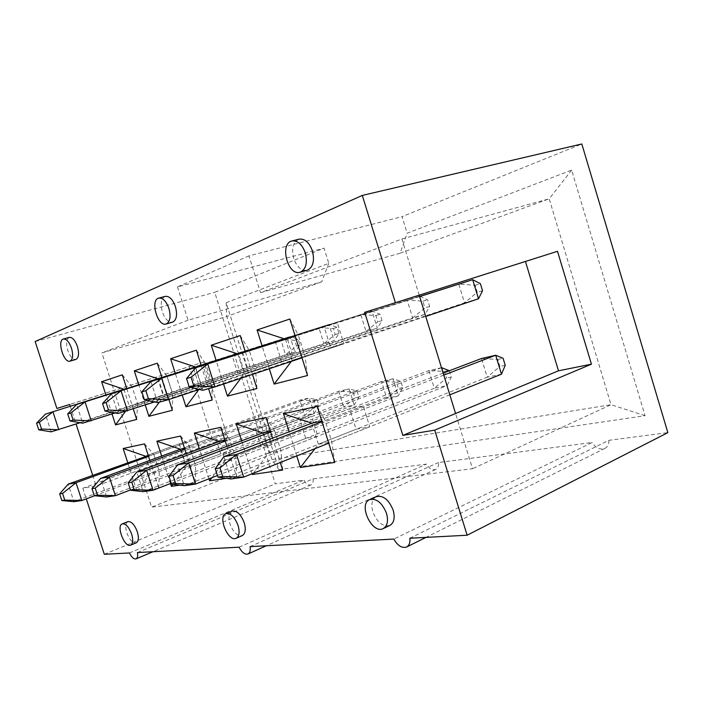 <?xml version="1.0" encoding="UTF-8"?>
<svg xmlns="http://www.w3.org/2000/svg" width="703" height="703" viewBox="0 0 703 703"><rect width="100%" height="100%" fill="white"/><g stroke="black" fill="none" stroke-linecap="round" stroke-linejoin="round"><path stroke-width="0.53" stroke-dasharray="3.52 2.64" d="M94.659 495.729L314.136 413.417L309.302 397.986L317.238 400.025L319.039 405.754L314.136 413.417L304.627 415.411L315.454 406.536L313.67 400.833L299.838 400.156L304.627 415.411L73.903 501.687L68.182 484.13M148.561 456.388L309.302 397.986L299.838 400.156L145.398 456.142L179.247 443.865L184.511 460.324L193.299 458.734L187.973 442.073L179.247 443.865M313.67 400.833L317.238 400.025M319.039 405.754L315.454 406.536M80.089 422.723L294.9 352.062L290.031 336.552L298.186 339.224L299.996 344.98L294.9 352.062L285.576 354.769L296.49 346.025L294.689 340.287L280.761 339.435L285.576 354.769L51.152 431.827L45.396 414.155M126.689 388.408L290.031 336.552L123.869 389.242L158.263 378.319L163.562 394.875L172.112 392.45L166.752 375.692L158.263 378.319M294.689 340.287L298.186 339.224M299.996 344.98L296.49 346.025M130.486 489.965L354.18 405.033L349.136 388.856L357.027 391.088L358.899 397.09L354.18 405.033L343.732 407.222L354.971 397.951L353.108 391.966L338.741 391.237L343.732 407.222L106.601 496.959L100.591 478.409M184.81 449.173L349.136 388.856L338.741 391.237L180.372 449.208L215.215 436.458L220.733 453.769L230.452 452.011L224.872 434.463L215.215 436.458M353.108 391.966L357.027 391.088M358.899 397.09L354.971 397.951M171.216 483.242L398.285 395.807L393.021 378.794L400.824 381.254L402.775 387.564L398.285 395.807L386.755 398.214L398.443 388.504L396.492 382.221L381.544 381.421L386.755 398.214L143.166 491.669L136.83 472.021M225.25 441.097L393.021 378.794L381.544 381.421L219.257 441.51L255.127 428.232L260.91 446.493L271.736 444.533L265.875 426.009L255.127 428.232M396.492 382.221L400.824 381.254M402.775 387.564L398.443 388.504M115.09 412.96L334.118 340.683L329.048 324.408L337.176 327.334L339.057 333.38L334.118 340.683L323.881 343.653L335.208 334.523L333.336 328.512L318.863 327.58L323.881 343.653L82.69 423.18L76.636 404.506M161.883 377.511L329.048 324.408L157.806 378.732L193.255 367.476L198.8 384.893L208.264 382.212L202.649 364.558L193.255 367.476M333.336 328.512L337.176 327.334M339.057 333.38L335.208 334.523M154.493 401.949L377.335 328.143L372.036 311.025L380.103 314.259L382.063 320.603L377.335 328.143L366.035 331.421L377.819 321.86L375.859 315.55L360.797 314.522L366.035 331.421L117.963 413.505L111.584 393.724M201.163 365.34L372.036 311.025L195.557 367.036L232.087 355.428L237.904 373.82L248.44 370.833L242.553 352.185L232.087 355.428M375.859 315.55L380.103 314.259M382.063 320.603L377.819 321.86M449.366 370.753L451.291 377.019L447.117 385.578L434.331 388.258L446.484 378.065L444.454 371.448L428.883 370.569L434.331 388.258L184.3 485.711L177.613 464.832M441.484 367.678L428.883 370.569L262.773 432.89L299.654 419.05L305.735 438.382L317.861 436.185L311.701 416.563L299.654 419.05M217.438 475.5L447.117 385.578L443.277 373.073M444.454 371.448L449.252 370.367M451.291 377.019L446.484 378.065M441.493 367.695L270.673 432.02M420.016 296.367L427.582 299.777L429.63 306.473L425.201 314.25L412.661 317.888L424.92 307.87L422.881 301.218L407.186 300.084L412.661 317.888L157.665 402.617L150.925 381.58M245.294 351.667L419.533 296.244L237.807 353.952L275.427 341.992L281.551 361.456L293.362 358.108L287.158 338.354L275.427 341.992M199.177 389.444L425.201 314.25L419.735 296.455M422.881 301.218L427.582 299.777M429.63 306.473L424.92 307.87M501.476 374.198L487.214 377.186L499.877 366.456L497.75 359.47L481.502 358.504L487.214 377.186L230.936 478.971L223.844 456.686M443.154 373.117L311.772 423.18L349.663 408.742L356.07 429.269L369.743 426.8L363.249 405.939L349.663 408.742M497.75 359.47L503.093 358.275M505.229 365.296L499.877 366.456M443.769 375.121L322.027 421.712M449.823 394.822L328.749 443.162M478.497 298.784L464.507 302.844L477.293 292.316L475.149 285.277L458.76 284.038L464.507 302.844L202.701 390.27L195.557 367.81M419.612 296.499L285.418 339.206L324.127 326.886L330.577 347.572L343.899 343.793L337.361 322.782L324.127 326.886M475.149 285.277L480.386 283.687M482.539 290.752L477.293 292.316M419.638 296.587L295.225 336.192M425.737 316.429L302 357.809M137.428 552.54L313.072 478.892L426.493 464.103C429.19 468.699 432.257 470.474 435.702 469.446C437.872 468.295 438.821 465.992 438.531 462.53L592.181 442.495L393.856 539.078M239.099 547.198L426.493 464.103M289.847 319.03L298.371 335.19L337.361 322.782M307.545 375.507L305.128 356.755L298.371 335.19L295.216 336.175M231.981 511.134C228.826 513.067 228.159 517.346 229.995 523.972C233.361 532.531 237.465 536.398 242.298 535.581M70.282 406.246L76.065 424.05M92.673 475.246L96.17 486.037L82.831 488.234L86.293 498.866M223.607 384.023L216.243 360.815M245.382 351.948L252.465 374.374M145.257 405.007L138.763 384.778M161.945 377.722L168.922 399.506M252.078 473.769L241.621 440.816M272.588 438.11L280.295 462.504M186.26 453.725L195.575 482.82L179.696 485.14M170.469 483.532L161.655 456.062M158.052 488.313L138.632 491.16M136.865 490.958L127.7 462.556M149.844 460.386L158.746 488.049M226.92 446.335L236.612 476.81L226.278 478.321M208.967 478.822L199.406 448.857M296.763 455.931L289.161 431.791M112.023 413.97L105.881 394.954M126.751 388.592L133.306 408.97M182.235 395.077L175.328 373.469M201.234 365.586L208.58 388.662M269.302 368.741L262.316 346.561M127.876 521.635C125.477 523.155 125.116 526.837 126.777 532.681C129.554 539.878 132.709 543.252 136.25 542.821M69.281 337.387C66.363 339.057 65.854 343.38 67.76 350.375C70.089 356.667 72.804 359.69 75.906 359.426M165.231 296.367C161.18 298.485 160.222 303.678 162.358 311.93C165.056 319.197 168.474 322.598 172.604 322.15M376.254 496.643C371.966 499.244 370.841 504.341 372.862 511.925C377.186 522.505 382.863 527.004 389.901 525.413M299.074 239.169C293.089 241.999 291.306 248.458 293.713 258.546C296.921 267.122 301.411 271.024 307.202 270.26M250.083 546.626L438.531 462.53M313.072 478.892C313.433 482.003 312.747 484.007 311.025 484.912C308.476 485.58 306.13 483.972 303.986 480.079L275.295 483.822L214.714 292.334L324.057 248.15L328.776 263.317L226.181 302.694L278.968 469.718L645.046 415.693L571.653 170.082L407.16 233.229L402.063 216.629L581.82 143.983M409.867 538.234L608.868 440.315L667.85 432.626M608.868 440.315C609.035 444.147 607.735 446.827 604.984 448.373C600.054 450.087 595.793 448.127 592.181 442.495M129.422 552.962L303.986 480.079M104.308 554.28L275.295 483.822M189.221 366.615L203.765 362.063L227.71 437.415L212.737 440.43L189.221 366.615L56.899 408.461M35.15 341.544L214.714 292.334M212.737 440.43L82.831 488.234M419.208 295.172L401.931 238.958L260.523 292.668L248.959 255.883L402.063 216.629M248.959 255.883L177.472 286.894L324.057 248.15M177.472 286.894L188.053 320.181L321.728 281.833L328.776 263.317M226.181 302.694L226.761 316.491L321.728 281.833M278.968 469.718L271.991 459.56L226.761 316.491L101.882 352.915L151.576 507.135L472.539 468.743L455.57 413.522M645.046 415.693L611.004 404.7L271.991 459.56L151.576 507.135M571.653 170.082L549.192 198.826L611.004 404.7L472.539 468.743M260.523 292.668L400.086 253.238L407.16 233.229M400.086 253.238L549.192 198.826L401.931 238.958M188.053 320.181L101.882 352.915M123.869 389.242L129.308 406.132L137.595 403.812L132.094 386.694L166.752 375.692M122.322 374.831L132.094 386.694L126.681 388.372M525.457 261.472L557.505 251.305M125.389 411.466L129.308 406.132L163.562 394.875M525.422 261.349L364.69 312.317M203.765 362.063L69.702 404.462M227.71 437.415L96.17 486.037M145.398 456.142L150.802 472.934L184.511 460.324M137.296 491.01L150.802 472.934L159.335 471.467L193.299 458.734M158.79 488.207L159.335 471.467L153.869 454.463L187.973 442.073M144.528 443.865L153.869 454.463L148.298 455.562M180.372 449.208L186.031 466.897L220.733 453.769M172.929 484.305L186.031 466.897L195.504 465.281L230.452 452.011M195.575 482.82L195.504 465.281L189.775 447.345L224.872 434.463M180.601 436.036L189.775 447.345L184.555 448.382M219.257 441.51L225.206 460.193L260.91 446.493M211.954 477.653L225.206 460.193L235.777 458.382L271.736 444.533M236.612 476.81L235.777 458.382L229.758 439.428L265.875 426.009M220.865 427.292L229.758 439.428L225.022 440.368M262.773 432.89L269.029 452.688L305.735 438.382M253.229 473.312L269.029 452.688L280.91 450.658L317.861 436.185M282.685 470.061L280.91 450.658L274.557 430.552L311.701 416.563M266.077 417.485L274.557 430.552L270.462 431.361M311.772 423.18L318.38 444.234L356.07 429.269M314.944 448.672L318.38 444.234L331.807 441.941L369.743 426.8M334.786 462.425L331.807 441.941L325.111 420.535L363.249 405.939M317.22 406.387L325.111 420.535L321.86 421.185M136.681 419.454L137.595 403.812L172.112 392.45M157.806 378.732L163.5 396.527L172.701 393.944L166.936 375.903L202.649 364.558M157.296 363.187L166.936 375.903L161.866 377.476M159.344 402.16L163.5 396.527L198.8 384.893M172.367 410.271L172.701 393.944L208.264 382.212M195.557 367.036L201.55 385.85L211.814 382.968L205.751 363.882L242.553 352.185M196.339 350.182L205.751 363.882L201.146 365.305M198.773 389.576L201.55 385.85L237.904 373.82M212.192 400.033L211.814 382.968L248.44 370.833M237.807 353.952L244.117 373.891L255.655 370.657L249.266 350.402L287.158 338.354M240.206 335.568L249.266 350.402L245.285 351.641M240.839 378.258L244.117 373.891L281.551 361.456M256.929 388.522L255.655 370.657L293.362 358.108M285.418 339.206L292.07 360.428L330.577 347.572M291.367 361.36L292.07 360.428L305.128 356.755L343.899 343.793M435.702 469.446L266.252 545.774M311.025 484.912L152.99 551.723M604.984 448.373L425.965 537.391"/><path stroke-width="1.05" d="M148.298 455.562L68.182 484.13L59.658 493.884L61.829 500.545L64.746 500.105L62.567 493.409L76.021 482.741L81.812 500.545L64.746 500.105M62.567 493.409L59.658 493.884M68.182 484.13L76.021 482.741L148.561 456.388M94.659 495.729L81.812 500.545L73.903 501.687L61.829 500.545M126.681 388.372L45.396 414.155L36.582 423.136L38.77 429.841L41.574 429.05L39.377 422.31L52.953 411.817L58.78 429.735L41.574 429.05M39.377 422.31L36.582 423.136M45.396 414.155L126.689 388.408M80.089 422.723L51.152 431.827L38.77 429.841M184.555 448.382L180.372 449.208L100.591 478.409L91.979 488.647L94.264 495.685L97.524 495.202L95.221 488.128L109.334 476.871L115.424 495.677L97.524 495.202M95.221 488.128L91.979 488.647M100.591 478.409L109.334 476.871L184.81 449.173M130.486 489.965L115.424 495.677L106.601 496.959L94.264 495.685M225.022 440.368L219.257 441.51L136.83 472.021L128.166 482.794L130.573 490.255L134.229 489.701L131.812 482.205L146.646 470.298L153.061 490.237L134.229 489.701M131.812 482.205L128.166 482.794M136.83 472.021L146.646 470.298L225.25 441.097M171.216 483.242L153.061 490.237L143.166 491.669L130.573 490.255M161.866 377.476L76.636 404.506L67.708 413.891L70.01 420.974L73.138 420.086L70.827 412.96L85.072 401.905L91.197 420.842L73.138 420.086M70.827 412.96L67.708 413.891M76.636 404.506L161.883 377.511M115.09 412.96L82.69 423.18L70.01 420.974M201.146 365.305L111.584 393.724L102.568 403.522L104.993 411.035L108.517 410.042L106.074 402.485L121.057 390.798L127.515 410.886L108.517 410.042M106.074 402.485L102.568 403.522M111.584 393.724L201.163 365.34M154.493 401.949L117.963 413.505L104.993 411.035M270.462 431.361L262.773 432.89L177.613 464.832L168.948 476.186L171.497 484.121L175.636 483.506L173.07 475.518L188.703 462.882L195.496 484.095L175.636 483.506M443.277 373.073L441.616 367.651L449.366 370.753M173.07 475.518L168.948 476.186M177.613 464.832L188.703 462.882L270.673 432.02M217.438 475.5L195.496 484.095L184.3 485.711L171.497 484.121M245.285 351.641L150.925 381.58L141.865 391.843L144.44 399.84L148.421 398.706L145.846 390.666L161.637 378.276L168.474 399.656L148.421 398.706M145.846 390.666L141.865 391.843M150.925 381.58L245.294 351.667M199.177 389.444L168.474 399.656L157.665 402.617L144.44 399.84M443.769 375.121L495.703 355.243L503.093 358.275L505.229 365.296L501.476 374.198L495.703 355.243L481.502 358.504L443.154 373.117M321.86 421.185L311.772 423.18L223.844 456.686L215.259 468.69L217.965 477.17L222.684 476.458L219.969 467.926L236.48 454.454L243.686 477.126L222.684 476.458M219.969 467.926L215.259 468.69M223.844 456.686L236.48 454.454L322.027 421.712M328.749 443.162L243.686 477.126L230.936 478.971L217.965 477.17M501.476 374.198L449.823 394.822M419.638 296.587L472.688 279.697L480.386 283.687L482.539 290.752L478.497 298.784L472.688 279.697L419.612 296.499M295.216 336.175L195.557 367.81L186.523 378.566L189.256 387.116L193.808 385.824L191.067 377.221L207.763 364.04L215.021 386.896L193.808 385.824M191.067 377.221L186.523 378.566M195.557 367.81L295.225 336.192M302 357.809L215.021 386.896L202.701 390.27L189.256 387.116M478.497 298.784L425.737 316.429M266.252 545.774L247.992 553.999C244.899 554.799 241.929 552.532 239.099 547.198L137.428 552.54C137.999 555.95 137.551 558.059 136.083 558.867C133.869 559.351 131.646 557.382 129.422 552.962L104.308 554.28L86.293 498.866M262.316 346.561L257.078 329.944L289.847 319.03L307.545 375.507L274.135 384.102L269.302 368.741M236.173 538.261L242.298 535.581C245.409 533.656 246.05 529.385 244.24 522.777C240.848 514.218 236.762 510.334 231.981 511.134L225.821 513.708C230.584 512.926 234.661 516.828 238.062 525.422C239.89 532.057 239.257 536.336 236.173 538.261C228.29 542.391 217.455 516.635 225.821 513.708M247.992 553.999C249.916 552.936 250.611 550.475 250.083 546.626L393.856 539.078C397.731 545.809 402.002 548.445 406.659 546.996C409.225 545.51 410.288 542.593 409.867 538.234L467.126 535.229L434.709 430.148L402.845 435.403L364.69 312.317L395.402 302.721L362.309 195.416L35.15 341.544L56.899 408.461L69.702 404.462L70.282 406.246M76.065 424.05L92.673 475.246M252.465 374.374L256.929 388.522L227.438 396.114L223.607 384.023M216.243 360.815L211.287 345.199L240.206 335.568L245.382 351.948M168.922 399.506L172.367 410.271L148.887 416.308L145.257 405.007M138.763 384.778L134.291 370.85L157.296 363.187L161.945 377.722M280.295 462.504L282.685 470.061L252.315 474.507L252.078 473.769M241.621 440.816L236.27 423.953L266.077 417.485L272.588 438.11M179.696 485.14L171.383 486.362L170.469 483.532M161.655 456.062L156.874 441.185L180.601 436.036L186.26 453.725M158.746 488.049L158.052 488.313M138.632 491.16L136.865 490.958M127.7 462.556L123.166 448.496L144.528 443.865L149.844 460.386M226.278 478.321L209.591 480.764L208.967 478.822M199.406 448.857L194.353 433.048L220.865 427.292L226.92 446.335M289.161 431.791L283.467 413.707L317.22 406.387L334.786 462.425L300.401 467.46L296.763 455.931M133.306 408.97L136.681 419.454L115.547 424.884L112.023 413.97M105.881 394.954L101.619 381.729L122.322 374.831L126.751 388.592M208.58 388.662L212.192 400.033L185.97 406.773L182.235 395.077M175.328 373.469L170.627 358.741L196.339 350.182L201.234 365.586M130.617 545.141L136.25 542.821C138.614 541.31 138.974 537.637 137.313 531.793C134.528 524.587 131.382 521.204 127.876 521.635L122.225 523.884C125.714 523.463 128.851 526.872 131.646 534.095C133.315 539.966 132.972 543.647 130.617 545.141C124.765 548.155 115.969 525.87 122.225 523.884M70.036 361.14L75.906 359.426C78.798 357.783 79.29 353.46 77.4 346.456C75.072 340.164 72.365 337.141 69.281 337.387L63.375 339.031C66.433 338.784 69.14 341.825 71.486 348.143C73.384 355.164 72.901 359.497 70.036 361.14C63.824 363.539 56.829 340.375 63.375 339.031M166.154 323.986L172.604 322.15C176.602 320.05 177.543 314.874 175.434 306.622C172.727 299.364 169.326 295.945 165.231 296.367L158.737 298.116C162.806 297.694 166.207 301.13 168.922 308.415C171.04 316.702 170.126 321.895 166.154 323.986C157.674 327.115 149.871 299.97 158.737 298.116M383.267 528.568L389.901 525.413C394.075 522.821 395.165 517.751 393.179 510.211C388.829 499.64 383.188 495.123 376.254 496.643L369.585 499.648C376.5 498.146 382.142 502.698 386.501 513.322C388.504 520.897 387.432 525.976 383.267 528.568C372.168 534.684 357.836 504.271 369.585 499.648M300.119 272.21L307.202 270.26C313.055 267.448 314.795 261.006 312.431 250.936C309.232 242.394 304.777 238.466 299.074 239.169L291.93 240.98C297.615 240.285 302.07 244.24 305.287 252.825C307.668 262.94 305.946 269.407 300.119 272.21C287.87 276.455 279.214 243.642 291.93 240.98M362.309 195.416L581.82 143.983L667.85 432.626L467.126 535.229M395.402 302.721L557.505 251.305L591.434 364.172L558.49 370.806L455.57 413.522L419.208 295.172M591.434 364.172L434.709 430.148M558.49 370.806L525.457 261.472M455.57 413.522L402.845 435.403M123.166 448.496L145.398 456.142M172.929 484.305L171.383 486.362M156.874 441.185L180.372 449.208M211.954 477.653L209.591 480.764M194.353 433.048L219.257 441.51M253.229 473.312L252.315 474.507M236.27 423.953L262.773 432.89M314.944 448.672L300.401 467.46M283.467 413.707L311.772 423.18M125.389 411.466L115.547 424.884M101.619 381.729L123.869 389.242M159.344 402.16L148.887 416.308M134.291 370.85L157.806 378.732M198.773 389.576L185.97 406.773M170.627 358.741L195.557 367.036M240.839 378.258L227.438 396.114M211.287 345.199L237.807 353.952M291.367 361.36L274.135 384.102M257.078 329.944L285.418 339.206M152.99 551.723L136.083 558.867M425.965 537.391L406.659 546.996"/></g></svg>
